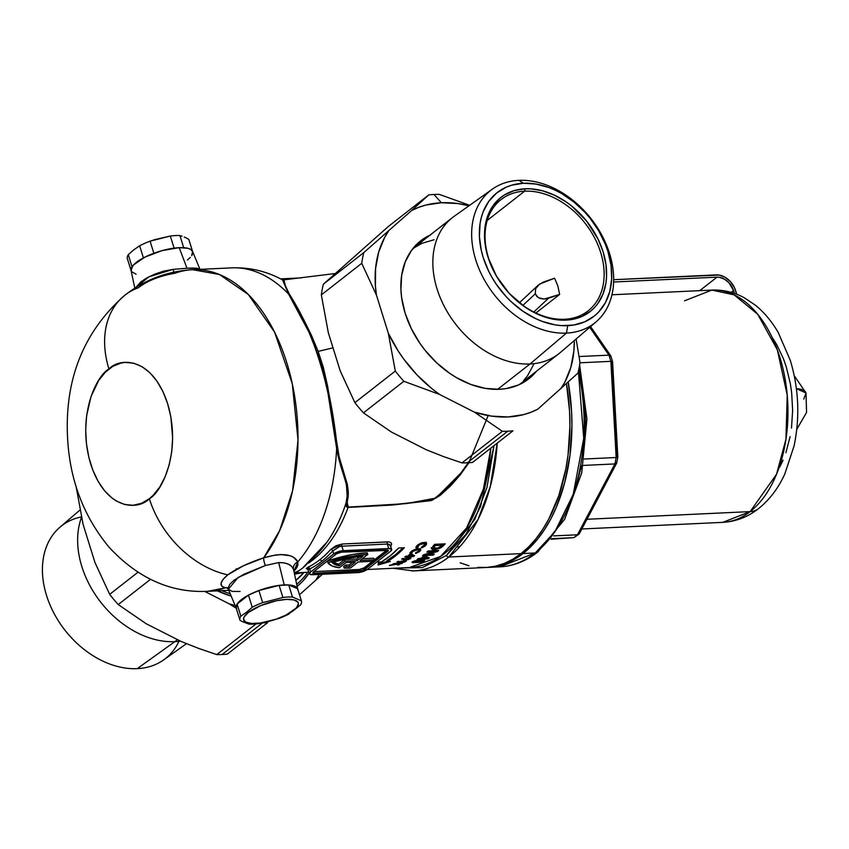 <?xml version="1.0" encoding="UTF-8"?>
<svg xmlns="http://www.w3.org/2000/svg" width="849" height="849" viewBox="0 0 849 849"><rect width="100%" height="100%" fill="white"/><g stroke="black" fill="none" stroke-linecap="round" stroke-linejoin="round"><path stroke-width="1.27" d="M296.704 584.303A106.603 77.875 52 0 0 307.667 572.29A106.603 77.875 -128 0 1 296.704 584.303M303.921 572.47A103.026 75.264 -128 0 1 295.877 580.429L303.921 572.47M308.516 569.297L306.224 568.597L307.9 567.312A146.675 88.954 -92.7 0 0 319.744 559.788A146.675 88.954 -92.7 0 0 330.717 549.473A1.794 1.21 -138.1 0 1 332.776 550.905A148.469 90.036 87.3 0 1 321.665 561.348A1.794 1.305 52 0 0 319.744 559.788A146.675 88.954 -92.7 0 0 330.717 549.473L335.864 545.801L342.136 544.007L388.906 541.906L390.827 542.585L391.601 543.944L390.381 546.671C392.609 543.647 391.676 542.044 387.59 541.874A1.794 1.082 -92.7 0 0 387.324 544.05L341.86 546.194L343.251 550.661L388.715 548.528L387.324 544.05L388.715 548.528L391.601 549.218L390.551 551.266L367.447 569.329L359.106 572.491L309.949 574.38L309.439 573.627L310.628 571.993L333.721 553.941L332.776 550.905A148.469 90.036 87.3 0 1 321.665 561.348A148.469 90.036 87.3 0 1 309.683 568.957L310.628 571.993L333.721 553.941L339.451 551.319L388.715 548.528A7.153 2.25 -17.3 0 1 391.697 549.409A7.153 2.25 -17.3 0 1 390.551 551.266L367.447 569.329A7.153 2.25 -17.3 0 1 357.917 572.608L312.453 574.741A7.153 2.25 -17.3 0 1 309.471 573.86A7.153 2.25 -17.3 0 1 310.628 571.993L309.683 568.957L308.272 569.849M130.99 269.727L133.42 265.026L144.882 257.141L162.074 250.614L179.203 247.664L187.003 268.263L173.111 269.366A7.153 1.358 -97.5 0 0 173.918 272.115A7.153 1.358 82.5 0 1 173.111 269.366L148.862 276.838L135.744 287.599L140.86 281.847L147.015 277.825L154.847 274.089L163.751 271.128L173.111 269.366L187.003 268.263C195.037 267.764 199.409 268.22 200.109 269.632L192.521 251.357A32.198 10.114 162.7 0 0 179.203 247.664L187.003 268.263L196.321 268.231L199.717 269.101M327.374 541.577A149.063 90.397 -92.7 0 0 346.148 502.735L347.167 495.933L346.36 484.026L340.46 465.093L336.628 448.378A160.981 97.635 87.3 0 1 297.829 561.868A7.153 6.463 -18.7 0 0 293.478 569.382L291.695 566.474L288.511 564.224L284.107 562.866L278.674 562.579L284.245 584.929A32.198 10.114 -17.3 0 1 297.712 589.079A32.198 10.114 162.7 0 0 297.659 588.888A32.198 10.114 162.7 0 0 297.596 588.707L288.734 584.94L297.596 588.707L301.374 600.805L292.502 597.038A32.198 10.114 162.7 0 0 282.908 597.494L262.659 602.631A32.198 10.114 162.7 0 0 252.238 607.258L246.677 612.14L248.237 612.511A28.622 8.989 -17.3 0 1 286.357 599.405A28.622 8.989 -17.3 0 1 293.69 610.367L300.535 604.987A32.198 10.114 162.7 0 0 301.374 600.805L297.596 588.707M433.903 549.6L431.494 548.73L433.17 545.981A146.675 88.954 -92.7 0 0 434.688 544.315L445.205 543.827A146.675 88.954 87.3 0 1 443.709 545.461L439.74 548.358L433.913 549.6M282.579 280.032L284.235 281.04L285.328 285.561L289.297 293.998L303.624 319.404L311.18 334.729L318.152 351.38L333.031 347.835L318.152 351.38L323.331 367.33L327.661 386.369L339.122 456.751L347.347 484.429L348.069 490.329L346.997 506.428L348.26 507.086L393.48 504.624L430.868 500.507L436.832 497.514L447.656 488.366L459.479 475.026L468.224 462.758M108.959 368.986C119.412 357.578 152.183 356.156 167.656 403.753C182.079 452.167 161.437 492.505 149.36 498.703A89.432 65.331 52 0 0 227.765 574.847L243.525 565.731L263.699 557.814L279.735 530.423L292.544 490.881L298.01 440.037L292.289 383.748L274.577 332.129L248.364 294.529L219.456 274.514L192.638 269.695A160.981 97.635 87.3 0 1 290.591 376.383A160.981 97.635 87.3 0 1 263.699 557.814L275.607 554.991L281.061 554.567L290.231 555.755L293.69 557.305L297.829 561.868L297.914 564.787L296.789 567.726L293.934 571.324L297.829 561.868A160.981 97.635 -92.7 0 0 336.628 448.378L327.958 393.076L320.487 361.186L309.036 332.309L288.564 294.041A160.981 97.635 -92.7 0 0 231.533 267.87L192.638 269.695C167.37 271.181 144.786 279.682 124.909 295.187C83.966 331.29 64.832 378.421 67.506 436.566C69.469 479.335 83.404 516.309 109.309 547.509C138.26 578.498 171.073 593.101 207.75 591.318L225.335 587.805L221.854 586.266L221.069 583.295L223.085 579.336L227.765 574.847A89.432 65.331 -128 0 1 149.36 498.703L153.043 495.434L159.665 487.167L165.12 476.851L169.195 464.881L171.731 451.721L172.634 437.872L170.861 416.976L167.656 403.753L162.976 391.676L156.991 381.222L149.944 372.785L142.101 366.704L133.749 363.192L125.228 362.406L121.004 363.043L112.832 366.344L105.287 372.244L98.654 380.511L90.981 396.632L86.587 415.957L85.685 429.806L86.46 443.815L88.869 457.431L92.828 470.144L98.187 481.468L104.735 490.955L112.217 498.246L116.228 500.984L124.57 504.486L133.091 505.282L141.465 503.319L149.36 498.703C138.918 510.111 106.146 511.533 90.663 463.936C76.24 415.522 96.892 375.184 108.959 368.986A89.432 65.331 -128 0 1 124.856 295.24A89.432 65.331 52 0 0 108.959 368.986M294.232 572.735A53.657 39.203 52 0 0 302.382 568.278A53.657 39.203 -128 0 1 294.232 572.735M334.984 273.548L282.696 280.011L289.297 293.998C298.699 308.739 308.314 327.863 318.152 351.38C327.417 382.156 333.806 414.418 337.308 448.155C341.489 473.084 351.868 485.915 347.029 502.088A1.794 1.348 12.3 0 0 346.148 502.735A149.063 90.397 -92.7 0 1 326.218 543.211A149.063 90.397 -92.7 0 1 307.954 562.537A53.657 39.203 -128 0 1 302.382 568.278M327.353 561.083L327.852 562.707A53.657 16.853 -17.3 0 1 366.97 554.493L366.46 552.879A53.657 16.853 162.7 0 0 327.353 561.083L352.653 554.461L366.46 552.879L366.97 554.493A53.657 16.853 -17.3 0 1 367.776 554.461L367.267 552.837A53.657 16.853 162.7 0 0 366.46 552.879A53.657 16.853 162.7 0 1 367.267 552.837L367.776 554.461L360.072 560.478L374.282 559.809L372.35 561.316L358.151 561.985L350.446 568.002A53.657 16.853 -17.3 0 1 344.174 568.108L343.665 566.495L345.607 564.967L343.665 566.495L344.174 568.108L346.116 566.591L345.607 564.967A50.08 15.728 162.7 0 0 349.056 564.988A50.08 15.728 -17.3 0 1 345.607 564.967L346.116 566.591L344.174 568.108A53.657 16.853 -17.3 0 0 350.446 568.002L358.151 561.985L372.35 561.316L374.282 559.809L373.772 558.196L362.311 558.727L373.772 558.196L374.282 559.809L360.072 560.478L367.776 554.461A53.657 16.853 -17.3 0 0 366.97 554.493L348.196 557.04L327.852 562.707L327.353 561.083M412.126 570.952A150.252 91.119 -92.7 0 0 448.803 557.018A2.505 1.825 -128 0 1 446.383 555.49L465.942 534.297L480.566 506.588L494.044 445.619L486.976 487.443L474.803 519.355L446.383 555.49A2.505 1.825 52 0 0 448.803 557.018L477.945 519.673L490.319 486.53L497.206 443.146A150.252 91.119 87.3 0 1 448.803 557.018A150.252 91.119 87.3 0 1 413.421 570.91L485.692 567.514A150.252 91.119 -92.7 0 0 521.063 553.622A150.252 91.119 -92.7 0 0 566.485 383.61L569.562 411.16L569.934 425.901L568.045 454.979L565.805 469.051L558.833 495.561L548.772 519.079L542.702 529.415L536.027 538.68L528.789 546.777L521.063 553.622L448.803 557.018L521.063 553.622L512.934 559.162L504.476 563.343L495.774 566.103L486.901 567.44L477.955 567.334M468.956 462.716L459.882 475.302L450.469 486.031L439.909 495.593L431.059 500.634L393.48 504.922L348.09 507.426A146.675 88.954 87.3 0 1 308.495 563.142M409.441 567.514A146.675 88.954 -92.7 0 0 490.849 448.113L483.421 489.077L466.568 528.014L440.589 556.456L409.441 567.514L367.224 569.499M396.589 564.298L389.351 565.54A146.675 88.954 -92.7 0 0 390.731 564.988L396.801 563.895L392.811 564.086A146.675 88.954 -92.7 0 0 393.925 563.556L402.458 563.152A146.675 88.954 87.3 0 1 401.333 563.683L398.33 563.821L399.539 564.468A146.675 88.954 87.3 0 1 398.096 565.063L396.589 564.298L398.096 565.063A146.675 88.954 -92.7 0 0 399.539 564.468L398.33 563.821L401.333 563.683A146.675 88.954 -92.7 0 0 402.458 563.152L393.925 563.556A146.675 88.954 87.3 0 1 392.811 564.086L396.801 563.895L390.731 564.988A146.675 88.954 87.3 0 1 389.351 565.54L396.589 564.298M404.527 559.894L401.577 559.056L403.201 558.387L405.09 558.95L409.027 557.644L410.99 558.016L408.327 559.597L404.527 559.894M410.789 551.839L416.392 548.995L419.512 548.772L420.754 549.536L419.533 551.595L415.798 553.484L415.469 552.89L418.727 550.98L418.334 549.77L414.047 550.587L412.094 552.041L412.052 553.049L410.184 553.728L410.789 551.839M420.446 559.969L424.744 560.287L422.261 561.794L412.094 562.399L415.15 560.775L420.446 559.969M423.683 554.737L433.775 551.765L426.877 552.083A146.675 88.954 -92.7 0 0 428.119 550.98L438.646 550.481A146.675 88.954 87.3 0 1 437.522 551.489L427.408 554.471L434.327 554.153A146.675 88.954 87.3 0 1 433.043 555.14L422.526 555.639A146.675 88.954 -92.7 0 0 423.683 554.737A146.675 88.954 87.3 0 1 422.526 555.639L433.043 555.14L432.757 554.227L433.043 555.14A146.675 88.954 -92.7 0 0 434.327 554.153L427.408 554.471L427.174 553.739L427.408 554.471L437.522 551.489L437.235 550.545L437.522 551.489A146.675 88.954 -92.7 0 0 438.646 550.481L428.119 550.98A146.675 88.954 87.3 0 1 426.877 552.083L433.775 551.765L433.478 550.789L428.045 551.043L433.478 550.789L433.775 551.765L423.683 554.737M418.419 558.525L420.584 558.43A146.675 88.954 -92.7 0 0 423.662 556.286L425.582 556.201L429.276 557.984A146.675 88.954 87.3 0 1 427.885 558.865L421.008 559.194A146.675 88.954 87.3 0 1 420.34 559.597L418.589 559.682A146.675 88.954 -92.7 0 0 419.257 559.279L417.092 559.374A146.675 88.954 -92.7 0 0 418.419 558.525A146.675 88.954 87.3 0 1 417.092 559.374L419.257 559.279L419.013 558.504L419.257 559.279A146.675 88.954 87.3 0 1 418.589 559.682L420.34 559.597L420.032 558.621L419.066 558.674L420.032 558.621L420.34 559.597A146.675 88.954 -92.7 0 0 421.008 559.194L420.743 558.324L421.008 559.194L427.885 558.865L427.588 557.889L425.858 557.973L427.588 557.889L427.885 558.865A146.675 88.954 -92.7 0 0 429.276 557.984L425.582 556.201L423.662 556.286A146.675 88.954 87.3 0 1 420.584 558.43L418.419 558.525M416.689 545.939L422.144 542.691L425.285 542.458L426.559 543.349L425.614 545.546L421.794 547.892L421.433 547.202L424.596 545.005L424.15 543.604L419.873 544.517L418.164 545.939L418.005 547.361L416.18 548.136L416.689 545.939M405.811 556.18L407.562 556.095A146.675 88.954 -92.7 0 0 409.993 554.153L411.542 554.089L414.599 555.734A146.675 88.954 87.3 0 1 413.505 556.551L407.934 556.817A146.675 88.954 87.3 0 1 407.414 557.199L405.992 557.273A146.675 88.954 -92.7 0 0 406.512 556.88L404.761 556.965A146.675 88.954 -92.7 0 0 405.811 556.18A146.675 88.954 87.3 0 1 404.761 556.965L406.512 556.88L406.289 556.159L406.512 556.88A146.675 88.954 87.3 0 1 405.992 557.273L407.414 557.199L407.106 556.233L406.321 556.265L407.106 556.233L407.414 557.199A146.675 88.954 -92.7 0 0 407.934 556.817L407.679 556.01L407.934 556.817L413.505 556.551L413.208 555.586L411.807 555.649L413.208 555.586L413.505 556.551A146.675 88.954 -92.7 0 0 414.599 555.734L411.542 554.089L409.993 554.153A146.675 88.954 87.3 0 1 407.562 556.095L405.811 556.18M399.847 562.569L396.939 561.889L398.584 561.306L400.452 561.773L403.837 560.711L406.374 560.934L403.646 562.293L399.847 562.569M378.336 562.059L381.456 561.911A146.675 88.954 -92.7 0 0 398.669 548.008L404.357 547.743A146.675 88.954 87.3 0 1 387.144 561.645L390.264 561.497L378.113 564.967L378.336 562.059L378.113 564.967L390.264 561.497L387.144 561.645L386.836 560.658L387.144 561.645L396.005 555.49L404.357 547.743L398.669 548.008L390.317 555.755L381.456 561.911L378.336 562.059M341.33 552.168L336.565 553.803L313.461 571.865L312.941 572.884L314.385 573.234L362.417 570.56L388.237 550.375L341.33 552.168L386.794 550.035A3.576 1.125 -17.3 0 1 388.28 550.47A3.576 1.125 -17.3 0 1 387.706 551.404L387.282 550.035L387.706 551.404L364.614 569.456L364.104 567.843L386.889 550.035L364.104 567.843L364.614 569.456A3.576 1.125 -17.3 0 1 359.849 571.101L359.339 569.477A3.576 1.125 162.7 0 0 364.104 567.843L359.339 569.477L359.849 571.101L314.385 573.234L313.875 571.61L359.339 569.477L313.875 571.61L314.385 573.234A3.576 1.125 -17.3 0 1 312.888 572.799A3.576 1.125 -17.3 0 1 313.461 571.865L336.565 553.803A3.576 1.125 -17.3 0 1 341.33 552.168M352.568 562.25L349.056 564.988L352.568 562.25M339.282 567.758A53.657 16.853 -17.3 0 1 327.852 562.707L331.98 565.933L339.282 567.758L345.936 562.558L339.282 567.758M355.307 562.123L345.936 562.558L355.307 562.123L349.565 566.612L349.056 564.988L349.565 566.612A50.08 15.728 -17.3 0 1 346.116 566.591A50.08 15.728 162.7 0 0 349.565 566.612L355.307 562.123M345.012 561.189L357.227 560.616L362.979 556.127L348.037 558.26L331.98 562.505L334.846 564.458L339.101 565.816L345.012 561.189L339.101 565.816A50.08 15.728 -17.3 0 1 331.98 562.505A50.08 15.728 -17.3 0 1 362.979 556.127L357.227 560.616L345.012 561.189L344.514 559.565L345.012 561.189M333.073 562.165A50.08 15.728 162.7 0 0 338.592 564.192L339.101 565.816L338.592 564.192L344.514 559.565L356.729 558.992L357.227 560.616L356.729 558.992L344.514 559.565L338.592 564.192L333.073 562.165M360.072 556.382L356.729 558.992L360.072 556.382M333.721 553.941A7.153 2.25 -17.3 0 1 343.251 550.661L341.86 546.194L339.409 546.66L332.776 550.905L333.721 553.941M390.37 545.238L390.561 545.886L389.267 544.315L387.324 544.05L341.86 546.194A1.794 1.082 87.3 0 1 342.136 544.007A1.794 1.082 -92.7 0 0 341.86 546.194M301.162 277.899L280.552 278.865L301.162 277.899M124.856 295.24A89.432 65.331 -128 0 1 138.345 287.779C147.312 280.786 159.548 275.936 175.053 273.208A160.981 97.635 87.3 0 1 192.638 269.695M488.334 415.108L468.733 463.066L452.581 483.803L432.523 500.103L389.903 505.176L348.09 507.426C345.946 506.715 345.299 505.144 346.148 502.735L346.031 505.686L346.572 506.885L348.09 507.426A1.794 1.093 87.8 0 1 348.26 507.086L406.236 503.606L435.983 498.066L461.538 472.341M231.459 267.87A160.981 97.635 87.3 0 1 288.564 294.041L282.6 279.958M446.383 555.49L422.282 567.61L397.428 568.077M469.009 565.784L460.158 562.802M236.638 608.468L229.209 603.841L204.736 591.413L229.209 603.841L235.141 605.57A118.16 86.311 -128 0 1 229.209 603.841L236.234 608.202L237.083 604.053A32.198 10.114 162.7 0 0 236.181 608.043A32.198 10.114 162.7 0 0 236.245 608.224A32.198 10.114 -17.3 0 1 250.88 593.918A32.198 10.114 -17.3 0 1 284.245 584.929L278.674 562.579L265.344 565.498A7.153 1.804 71.4 0 1 263.699 557.814C248.799 562.696 236.818 568.374 227.765 574.847C219.679 581.788 218.872 586.118 225.335 587.805A7.153 6.389 97.8 0 1 227.044 587.667A7.153 6.389 -82.2 0 0 225.335 587.805L227.49 587.996L225.335 587.805A160.981 97.635 87.3 0 1 207.75 591.318L228.805 590.32M230.217 593.727A106.603 77.875 -128 0 1 221.748 590.66A106.603 77.875 52 0 0 230.217 593.727M236.86 569.244L236.277 568.724M417.284 549.526L418.653 549.579M459.978 546.523L457.876 547.064M348.09 507.426A1.794 1.093 -92.2 0 1 348.26 507.086L347.029 502.088A1.794 1.348 -167.7 0 0 346.148 502.735C350.998 486.456 340.799 473.275 336.628 448.378L337.308 448.155L336.628 448.378C331.8 389.914 311.901 326.08 288.564 294.041A1.794 1.433 153.1 0 0 289.297 293.998A1.794 1.433 -26.9 0 1 288.564 294.041L282.675 280C266.735 271.234 249.68 267.191 231.533 267.87M236.287 608.319L228.37 589.291L238.028 577.5L265.344 565.498L278.674 562.579C286.845 562.505 291.78 564.776 293.478 569.382A7.153 6.463 161.3 0 1 297.829 561.868C293.383 553.909 282.006 552.55 263.699 557.814A7.153 1.804 -108.6 0 0 265.344 565.498L243.674 574.37L233.825 580.376L229.803 584.303L228.19 587.731L228.37 589.291L232.18 591.413L240.097 591.477M297.808 589.949L297.256 588.039L295.537 586.542L288.904 584.95L278.928 585.417L261.089 589.737L249.924 594.396L241.349 599.67L236.669 604.764L236.033 606.993L236.595 608.892M136.084 274.185L131.553 271.638M134.832 288.172L131.064 270.502A32.198 10.114 162.7 0 1 146.484 256.356A32.198 10.114 162.7 0 1 179.203 247.664L174.098 248.131L170.331 236.033L155.038 239.556L150.082 241.169L153.849 253.267L143.417 257.894L139.65 245.786L133.824 249.808L139.65 245.786A32.198 10.114 -17.3 0 1 150.082 241.169L170.331 236.033A32.198 10.114 -17.3 0 1 179.924 235.576L183.692 247.685L179.203 247.664L187.671 248.237L190.494 249.277L192.532 251.4M192.765 252.684L192.129 254.912M190.335 257.385L187.449 260.006M332.776 550.905A1.794 1.21 41.9 0 0 330.717 549.473L342.136 544.007L387.59 541.874A1.794 1.082 87.3 0 0 387.324 544.05L390.487 545.514L391.697 549.409M321.665 561.348A148.469 90.036 87.3 0 1 309.683 568.957A1.794 1.369 63.6 0 0 307.9 567.312A146.675 88.954 -92.7 0 0 319.744 559.788A1.794 1.305 -128 0 1 321.665 561.348M307.805 569.276L307.9 567.312A1.794 1.369 -116.4 0 1 309.683 568.957L308.951 569.308M439.952 547.149L443.411 544.485A145.603 88.307 -92.7 0 0 443.963 543.88A145.603 88.307 87.3 0 1 443.411 544.485L443.709 545.461A146.675 88.954 -92.7 0 0 445.205 543.827L434.688 544.315A146.675 88.954 87.3 0 1 433.17 545.981L431.494 548.73L432.512 549.452L435.866 549.452L441.172 547.616L443.709 545.461L443.411 544.485L439.421 547.382M433.096 548.603L434.168 548.613L433.096 548.603L434.168 548.613L434.465 549.59L434.168 548.613L435.622 548.465M432.205 548.465L431.186 547.754L432.205 548.465M431.515 548.029L431.494 548.73M441.289 546.098L439.007 547.637L435.728 548.401L433.765 547.913L434.762 546.204L434.455 545.217L433.574 546.3M433.68 546.14L434.455 545.217A145.603 88.307 -92.7 0 0 435.081 544.549L441.83 544.241L442.138 545.217L435.388 545.536L442.138 545.217L441.83 544.241L435.081 544.549L435.388 545.536A146.675 88.954 87.3 0 1 434.762 546.204A146.675 88.954 -92.7 0 0 435.388 545.536L435.081 544.549A145.603 88.307 87.3 0 1 434.455 545.217L434.762 546.204L433.765 547.499M433.468 546.936L433.542 546.363M433.765 547.913L437.713 548.093L441.682 545.705M427.387 554.418L424.288 554.567L427.387 554.418M437.076 550.555L433.722 551.574M422.271 558.143L420.913 558.207L422.271 558.143M428.225 557.496A145.603 88.307 87.3 0 1 427.588 557.889A145.603 88.307 -92.7 0 0 428.225 557.496M422.335 558.345L422.049 557.432L422.335 558.345A146.675 88.954 -92.7 0 0 423.959 557.252L425.922 558.175L422.335 558.345L425.922 558.175L425.614 557.199L425.922 558.175L423.959 557.252L423.662 556.297L423.959 557.252A146.675 88.954 87.3 0 1 422.335 558.345M425.614 557.199L423.651 556.275L425.614 557.199M422.229 560.733L423.704 560.128L424.012 561.104L423.704 560.128L421.932 560.818M417.039 560.34L412.911 561.645L412.083 562.293L412.656 562.654L419.979 562.303L424.012 561.104M414.492 561.741L412.338 561.667M424.5 560.107L418.992 560.075M421.783 560.234L419.427 560.34M422.091 561.21L414.694 561.964L422.091 561.21M419.544 560.722L414.8 561.56L421.412 560.68M412.635 561.709L414.62 561.741M425.784 545.366L425.487 544.379L424.298 545.408L425.487 544.379L425.784 545.366L426.527 544.177L426.485 543.18L424.914 542.405L421.115 543.02L417.464 545.154L415.999 547.106L416.18 548.136L415.957 547.435L416.18 548.136L418.005 547.361L418.79 545.291L421.879 543.7L424.15 543.604L424.776 544.634L421.433 547.202L421.794 547.892L425.031 546.066M421.56 547.149L421.794 547.892L421.56 547.149M424.298 544.018L424.404 543.01L422.834 542.522L424.182 542.776L424.479 543.647L424.404 543.01M422.844 542.543L423.142 543.509L422.844 542.543M424.712 543.997L424.776 544.634M418.483 544.305L418.377 545.695L418.069 544.708L417.708 546.374L415.872 547.149L417.708 546.374M418.005 547.361L417.825 546.639M415.999 547.106L416.18 548.136M426.177 542.193L425.487 544.379L426.294 542.66M426.527 544.177L426.485 543.18M417.857 547.032L417.517 545.652L418.26 544.506M418.939 550.205L418.408 551.319L415.469 552.89L415.798 553.484L415.596 552.848L415.798 553.484L419.905 551.288L419.597 550.311L417.835 551.51M420.382 548.412L419.905 551.288L420.679 549.388L418.324 548.73L414.301 549.664L410.958 551.691L410.184 553.728L412.052 553.049L412.211 550.736L412.487 551.617L417.337 549.696L417.082 548.857L417.337 549.696L418.621 549.876M412.19 550.64L411.744 552.083L409.887 552.752L411.744 552.083M412.052 553.049L411.892 552.434M410.184 553.728L410.046 552.848M420.69 550.258L420.679 549.388M417.57 548.73L418.578 549.133M411.914 552.773L411.967 550.863M418.589 551.075L420.457 549.048M408.9 555.787L407.902 555.83L408.9 555.787M408.985 556.031L408.719 555.193L408.985 556.031A146.675 88.954 -92.7 0 0 410.258 555.034L411.882 555.893L408.985 556.031L411.882 555.893L411.574 554.928L411.882 555.893L409.982 554.164L410.258 555.034A146.675 88.954 87.3 0 1 408.985 556.031M411.574 554.928L409.95 554.057L411.574 554.928M408.486 557.729L405.09 558.95L403.201 558.387L401.577 559.056L405.896 560.032L410.417 558.716L410.927 557.878L409.579 557.602M410.629 556.912L410.417 558.716L410.927 557.878M410.417 558.716L410.12 557.74L409.027 558.292M406.756 558.918L405.599 559.056L405.896 560.032L405.599 559.056L404.018 558.865L404.315 559.841L404.018 558.865L402.851 558.536L406.756 558.918M406.278 559.258L409.101 558.515L408.252 557.772L408.868 558.801L406.512 559.342L408.433 558.345L406.459 558.918L406.289 558.355L406.247 559.109M408.634 558.43L410.428 557.506M398.584 561.306L396.939 561.889L401.195 562.675L404.846 561.942L406.321 560.818L400.452 561.773L398.584 561.306M405.482 560.584L405.769 561.539L405.482 560.584M405.864 560.627L404.984 560.595M403.965 561.147L405.472 560.552L403.339 561.316L403.657 560.743L404.22 561.624L402.235 562.102L401.81 561.73L403.307 561.285L401.662 561.253L401.598 561.9M400.898 561.688L402.055 561.571L400.898 561.688L401.195 562.675L400.898 561.688L399.327 561.55L399.635 562.526L398.468 561.348L399.996 561.667M404.432 561.316L403.307 561.285M401.609 562.027L404.442 561.444M398.361 563.842A145.603 88.307 87.3 0 1 397.788 564.065L398.096 565.063L396.281 563.311L397.788 564.065A145.603 88.307 -92.7 0 0 398.361 563.842M387.07 561.412L378.229 563.874L387.07 561.412M403.052 547.807L395.698 554.514L386.836 560.658A145.603 88.307 -92.7 0 0 403.052 547.807M578.392 371.246L583.73 438.286L573.234 494.32L554.875 531.782L535.273 552.964A7.153 5.221 52 0 0 537.714 552.062A7.153 5.221 52 0 0 539.126 549.749A7.153 5.221 -128 0 1 537.714 552.062A7.153 5.221 -128 0 1 535.273 552.964A150.252 91.119 -92.7 0 0 578.392 371.246M684.496 300.822L711.865 290.082L734.088 294.836L757.722 314.268L777.302 349.735L787.225 395.04L785.941 439.262L776.57 474.167L750.145 511.607A25.046 18.296 52 0 0 758.688 508.487A25.046 18.296 -128 0 1 750.145 511.607A116.271 70.509 -92.7 0 0 785.208 379.567A116.271 70.509 -92.7 0 0 711.865 290.082C723.295 289.647 734.12 292.215 744.318 297.787L755.302 305.131C764.302 312.453 771.953 321.591 778.257 332.553L790.281 360.305C798.771 388.481 800.045 416.965 794.123 445.757L784.763 474.113C778.289 488.302 769.523 499.806 758.497 508.636C747.873 516.988 735.966 521.562 722.775 522.358A116.271 70.509 -92.7 0 0 750.145 511.607L586.967 519.27L750.145 511.607L722.775 522.358L581.841 528.98M568.214 382.039A150.252 91.119 87.3 0 1 523.058 553.537L535.273 552.964L523.058 553.537L530.774 546.682L538.011 538.584L544.697 529.32L550.768 518.983L556.159 507.66L564.712 482.529L570.04 454.884L571.929 425.805L571.557 411.065L568.193 381.923M575.972 536.281L573.765 537.661L551.447 538.701L573.765 537.661A134.153 81.355 -92.7 0 0 577.447 534.785L553.728 535.899L577.447 534.785L614.92 463.936A134.153 81.355 -92.7 0 0 616.162 457.515L584.314 459.012L616.162 457.515L610.866 361.345A134.153 81.355 -92.7 0 0 608.935 355.147L579.135 356.538L608.935 355.147L589.726 327.311L608.935 355.147L610.091 355.285L610.824 356.612M579.931 362.799L610.866 361.345L579.931 362.799M583.231 465.422L614.92 463.936L583.231 465.422M610.091 355.285L608.935 355.147A134.153 81.355 87.3 0 1 610.866 361.345L612.532 361.515L611.726 362.162L616.926 456.73L617.796 457.218M486.689 567.461L497.758 566.018L506.471 563.248L514.929 559.077L523.058 553.537A150.252 91.119 87.3 0 1 487.687 567.419A150.252 91.119 87.3 0 1 486.689 567.461M579.623 364.847L586.914 419.024L581.724 472.882L564.681 519.28L537.661 552.115C526.009 561.2 513.422 566.113 499.902 566.845A150.252 91.119 -92.7 0 0 535.273 552.964L499.902 566.845L487.687 567.419M578.954 368.636L581.926 382.772L585.131 410.523L585.481 424.553L583.677 452.252M581.544 465.655L574.9 490.902M772.696 338.189L776.697 344.556L783.531 358.989L786.291 366.917L790.366 383.78L791.65 392.567L792.637 410.428L791.491 428.076M790.122 436.619L785.887 452.719M783.054 460.126L779.785 466.992M612.532 361.515L610.866 361.345L616.162 457.515L617.265 457.409L616.162 457.515A134.153 81.355 87.3 0 1 614.92 463.936L616.661 463.14L616.639 462.355M551.001 539.221L573.828 537.65L578.88 534.276M579.432 531.803L579.368 533.639L577.447 534.785A134.153 81.355 87.3 0 1 573.765 537.661M579.368 533.639L577.447 534.785L614.92 463.936L616.056 463.692M237.083 604.053L248.47 595.149L258.892 590.522L279.141 585.386L284.245 584.929L288.734 584.94L292.502 597.038L301.374 600.805A32.198 10.114 -17.3 0 1 301.437 600.996A32.198 10.114 -17.3 0 1 300.535 604.987L293.69 610.367A28.622 8.989 -17.3 0 1 255.57 623.474A28.622 8.989 -17.3 0 1 248.237 612.511L246.677 612.14L252.238 607.258L248.47 595.149L237.083 604.053L240.851 616.151L246.677 612.14L240.851 616.151A32.198 10.114 162.7 0 0 240.012 620.332L242.336 621.595L240.012 620.332A32.198 10.114 -17.3 0 1 239.949 620.141A32.198 10.114 -17.3 0 1 240.851 616.151L237.083 604.053M279.141 585.386L258.892 590.522L262.659 602.631L282.908 597.494L279.141 585.386L282.908 597.494A32.198 10.114 -17.3 0 1 292.502 597.038L288.734 584.94A32.198 10.114 162.7 0 0 279.141 585.386M278.727 618.507L258.478 623.644L278.727 618.507A32.198 10.114 162.7 0 0 289.148 613.891A32.198 10.114 -17.3 0 1 278.727 618.507M248.884 624.1L242.336 621.595L248.884 624.1A32.198 10.114 162.7 0 0 258.478 623.644A32.198 10.114 -17.3 0 1 248.884 624.1M248.237 612.511L244.066 617.032L243.504 619.017L245.531 622.041L251.431 623.453L260.293 623.039L276.148 619.197L286.071 615.058L296.259 608.043L298.413 603.862L297.925 602.174L293.892 599.903L286.357 599.405L276.487 600.721L260.622 605.634L248.237 612.511M258.892 590.522A32.198 10.114 162.7 0 0 248.47 595.149L252.238 607.258A32.198 10.114 -17.3 0 1 262.659 602.631L258.892 590.522M796.776 429.339L806.55 412.444L806.03 393.013A35.775 11.228 162.7 0 0 796.394 388.64L806.03 393.013L803.748 399.126M736.741 294.253L734.289 287.28L730.352 281.539L725.035 277.252L719.156 275.065L613.689 279.703L716.291 274.885A17.882 13.064 -128 0 1 735.552 290.432L736.741 294.253M731.201 292.374L733.557 290.528L734.459 293.414L733.557 290.528L731.201 292.374M613.636 282.017L717.002 277.156L699.746 290.645L717.002 277.156L719.464 277.315L724.515 279.194L729.089 282.876L733.557 290.528A15.388 11.239 -128 0 0 717.002 277.156L613.636 282.017M227.352 654.101L267.753 622.519A130.576 95.385 -128 0 1 262.511 622.922L222.109 654.505A130.576 95.385 52 0 0 227.352 654.101A130.576 95.385 -128 0 1 222.109 654.505A130.576 95.385 -128 0 1 216.771 654.6L256.016 623.919L216.771 654.6L198.57 648.371L216.771 654.6A130.576 95.385 52 0 0 222.109 654.505L262.511 622.922A130.576 95.385 52 0 0 267.753 622.519L227.352 654.101M309.216 573.033A108.502 79.265 -128 0 1 297.139 586.383L302.86 581.077L309.216 573.033M76.123 486.604L83.106 524.427L94.982 562.569L109.68 594.353L137.92 572.279L109.68 594.353L94.982 562.569L83.106 524.427L76.123 486.604A130.576 95.385 -128 0 1 76.123 486.594L76.123 486.604A130.576 95.385 52 0 0 76.123 486.604M150.496 579.347L118.234 604.562L146.208 623.75L181.081 641.451L198.57 648.371L181.081 641.451L146.208 623.75L118.234 604.562A130.576 95.385 -128 0 1 109.68 594.353A130.576 95.385 52 0 0 118.234 604.562L150.496 579.347M322.418 574.274L299.485 594.746L322.418 574.274M319.309 574.423A118.16 86.311 -128 0 1 315.605 580.429L319.595 573.892M231.204 596.094L217.344 590.862A108.502 79.265 -128 0 0 231.204 596.094M178.959 641.313A84.253 61.542 -128 0 1 137.23 668.651A84.253 61.542 52 0 0 163.687 659.875L186.462 643.691M174.852 641.653A86.396 63.113 52 0 0 180.423 641.122A86.396 63.113 -128 0 1 174.852 641.653L137.23 668.651L174.852 641.653A86.396 63.113 -128 0 1 99.333 600.381A86.396 63.113 -128 0 1 81.493 517.328A86.396 63.113 52 0 0 99.333 600.381A86.396 63.113 52 0 0 174.852 641.653L177.462 639.615L174.852 641.653M79.986 510.016L59.961 527.197A84.253 61.542 52 0 0 54.707 614.623A84.253 61.542 52 0 0 137.23 668.651A84.253 61.542 -128 0 1 48.16 600.243A84.253 61.542 -128 0 1 81.398 516.914M519.439 384.544L558.865 353.725A86.396 63.113 -128 0 1 530.041 363.977L566.453 333.095A84.253 61.542 -128 0 1 482.635 276.625A84.253 61.542 -128 0 1 492.42 189.125A84.253 61.542 -128 0 1 518.877 180.349L523.377 183.267A78.543 57.371 -128 0 1 607.937 251.537A78.543 57.371 -128 0 1 567.726 325.666L566.453 333.095A84.253 61.542 52 0 0 609.582 253.586A84.253 61.542 52 0 0 518.877 180.349A84.253 61.542 -128 0 1 601.4 234.377A84.253 61.542 -128 0 1 596.147 321.803A84.253 61.542 -128 0 1 566.453 333.095L530.041 363.977L497.588 389.351L530.041 363.977A86.396 63.113 52 0 0 560.489 352.388L596.147 321.803M524.64 191.174A70.658 51.609 52 0 0 488.472 257.852A70.658 51.609 52 0 0 564.543 319.266L566.007 320.137A72.441 52.914 -128 0 1 488.016 257.173A72.441 52.914 -128 0 1 525.096 188.796L524.64 191.174L487.252 220.4L524.64 191.174A70.658 51.609 -128 0 1 594.396 237.508A70.658 51.609 -128 0 1 588.102 310.883A70.658 51.609 -128 0 1 564.543 319.266A70.658 51.609 -128 0 1 494.787 272.932A70.658 51.609 -128 0 1 501.08 199.557A70.658 51.609 -128 0 1 524.64 191.174L525.096 188.796L514.271 190.59L504.635 194.835L500.39 197.828L493.237 205.416L490.404 209.947L486.35 220.231L485.172 225.898L484.567 231.83L485.129 244.31L488.016 257.173L496.432 276.116L509.071 293.202L524.862 306.945L536.472 313.652L542.426 316.168L554.386 319.404L566.007 320.137L571.547 319.553L581.83 316.528L590.713 311.105L594.523 307.571L597.866 303.517L603.002 294.041L605.942 283.035L606.536 277.103L605.974 264.633L603.087 251.76L597.993 239.004L586.659 221.133L571.78 206.127L566.241 201.988L554.641 195.281L542.681 190.845L530.837 188.849L525.096 188.796A72.441 52.914 -128 0 1 603.087 251.76A72.441 52.914 -128 0 1 566.007 320.137L564.543 319.266A70.658 51.609 52 0 0 600.71 252.588A70.658 51.609 52 0 0 524.64 191.174M537.916 285.466L535.645 288.724L535.241 293.85L522.931 305.353L535.241 293.85L537.024 296.662L540.176 298.498L544.209 299.06L548.507 298.264L533.809 312.007L548.507 298.264L559.65 294.433L535.878 313.016L559.65 294.433L557.878 286.06L554.599 278.217L539.539 284.075L535.645 288.724L535.241 293.85L538.457 297.723L544.209 299.06L559.65 294.433L557.878 286.06L554.599 278.217L543.456 282.048L538.255 285.137M523.377 183.267L535.974 184.063L548.942 187.565L555.405 190.293L561.773 193.636L573.988 202.051L585.099 212.473L590.119 218.32L598.81 230.992L605.464 244.576L607.937 251.537L611.068 265.482L611.673 279.003L609.741 291.589L605.348 302.743L598.651 312.039L594.523 315.881L584.887 321.75L573.733 325.04L561.507 325.613L555.129 324.87L542.171 321.368L535.708 318.64L523.122 311.36L511.395 301.904L506.004 296.46L496.41 284.426L492.293 277.941L488.695 271.234L483.166 257.396L481.298 250.402L479.42 236.606L480.078 223.489L481.362 217.344L483.261 211.56L488.833 201.287L496.591 193.063L506.227 187.183L511.629 185.209L523.377 183.267L518.877 180.349A84.253 61.542 52 0 0 475.748 259.868A84.253 61.542 52 0 0 566.453 333.095L567.726 325.666A78.543 57.371 -128 0 1 483.166 257.396A78.543 57.371 -128 0 1 523.377 183.267M434.094 239.747L421.836 243.355L412.964 248.481M523.504 380.692L527.484 375.863L533.618 364.561M492.42 189.125L454.13 216.336A86.396 63.113 52 0 0 444.101 306.065A86.396 63.113 52 0 0 530.041 363.977A86.396 63.113 -128 0 1 444.759 307.317A86.396 63.113 -128 0 1 452.443 217.599L413.017 248.417M502.385 431.313L461.983 462.896A130.576 95.385 52 0 0 467.332 462.811L507.734 431.218A130.576 95.385 -128 0 1 502.385 431.313L474.421 412.136L439.538 394.424L403.848 381.286L363.446 412.869L391.421 432.045L426.304 449.758L443.783 456.677L426.304 449.758L391.421 432.045L363.446 412.869A130.576 95.385 -128 0 1 354.893 402.659L395.305 371.066L388.322 333.254L376.436 295.112L361.738 263.317L321.336 294.9L328.319 332.723L340.194 370.864L354.893 402.659L340.194 370.864L328.319 332.723L321.336 294.9A130.576 95.385 -128 0 1 323.373 284.192L363.775 252.609L411.627 210.52A118.16 86.311 -128 0 1 441.363 202.741L433.998 194.495A130.576 95.385 52 0 0 428.756 194.899L411.627 210.52L428.756 194.899L388.354 226.481L323.373 284.192L388.354 226.481L428.756 194.899A130.576 95.385 -128 0 1 433.998 194.495L441.363 202.741A118.16 86.311 -128 0 1 468.977 205.787L457.94 203.569L441.363 202.741L425.763 205.076L418.483 207.421L411.627 210.52L363.775 252.609A130.576 95.385 52 0 0 361.738 263.317L376.436 295.112A118.16 86.311 -128 0 1 388.619 230.949L384.629 237.487L378.686 252.121L375.587 268.464L375.417 286.028L376.436 295.112L388.322 333.254L395.305 371.066A130.576 95.385 52 0 0 403.848 381.286L439.538 394.424A118.16 86.311 -128 0 1 388.322 333.254L398.085 350.839L403.848 359.212L416.891 374.791L431.653 388.449L439.538 394.424L474.421 412.136L502.385 431.313A130.576 95.385 52 0 0 507.734 431.218A130.576 95.385 52 0 0 512.976 430.814L472.575 462.408A130.576 95.385 -128 0 1 467.332 462.811A130.576 95.385 -128 0 1 461.983 462.896L443.783 456.677L461.983 462.896L502.385 431.313M420.382 242.655A87.649 64.025 52 0 0 416.18 244.862M430.836 234.759L420.085 241.318L411.436 250.497L405.217 261.97L401.662 275.278L400.919 289.912L401.619 297.553L405.111 313.111L411.277 328.552L419.873 343.261L424.999 350.181L436.609 362.767L449.694 373.327L456.624 377.72L470.94 384.491L485.416 388.407L499.467 389.288A87.649 64.025 -128 0 0 528.704 378.887A87.649 64.025 -128 0 0 536.43 371.268L529.362 378.367L518.612 384.926L506.174 388.587L499.467 389.288A87.649 64.025 -128 0 1 412.943 331.821A87.649 64.025 -128 0 1 420.743 240.787A87.649 64.025 -128 0 1 430.008 235.131M439.336 194.4L469.656 205.309L439.336 194.4A130.576 95.385 52 0 0 433.998 194.495A130.576 95.385 -128 0 1 439.336 194.4M576.121 338.984L579.984 362.396L576.121 338.984M577.957 373.104L537.82 409.165A118.16 86.311 -128 0 1 474.421 412.136L491.497 416.116L508.084 416.944L523.674 414.609L530.954 412.264L537.82 409.165L577.957 373.104A130.576 95.385 52 0 0 579.984 362.396A130.576 95.385 -128 0 1 577.957 373.104M574.317 340.534A118.16 86.311 -128 0 1 560.818 388.736L564.808 382.199L570.761 367.564L573.86 351.221L574.317 340.534M523.642 382.337A87.649 64.025 52 0 0 526.804 378.792L524.353 381.604M421.21 242.283L415.596 245.212M321.336 294.9L361.738 263.317A130.576 95.385 -128 0 1 363.775 252.609L323.373 284.192A130.576 95.385 52 0 0 321.336 294.9M512.976 430.814A130.576 95.385 -128 0 1 507.734 431.218L467.332 462.811A130.576 95.385 52 0 0 472.575 462.408L512.976 430.814M363.446 412.869L403.848 381.286A130.576 95.385 -128 0 1 395.305 371.066L354.893 402.659A130.576 95.385 52 0 0 363.446 412.869M188.786 239.344A32.198 10.114 -17.3 0 1 188.903 239.726A32.198 10.114 162.7 0 0 188.849 239.535A32.198 10.114 162.7 0 0 188.786 239.344L186.472 238.081L188.786 239.344L192.553 251.431L188.786 239.344M184.222 237.03L186.472 238.081L184.222 237.03M179.924 235.576L182.036 236.202L179.924 235.576A32.198 10.114 162.7 0 0 170.331 236.033L174.098 248.131A32.198 10.114 -17.3 0 1 183.692 247.685L179.924 235.576M191.725 255.623L192.553 251.453M127.371 258.68L131.139 270.789A32.198 10.114 -17.3 0 1 132.03 266.798L128.263 254.689A32.198 10.114 162.7 0 0 127.371 258.68A32.198 10.114 162.7 0 0 127.435 258.871A32.198 10.114 -17.3 0 1 128.263 254.689L133.824 249.808L128.263 254.689L132.03 266.798L131.202 270.969M143.417 257.894A32.198 10.114 -17.3 0 1 153.849 253.267L150.082 241.169A32.198 10.114 162.7 0 0 139.65 245.786L143.417 257.894M293.669 570.082L297.734 589.174M294.486 573.903L302.435 568.246L326.95 542.182M303.624 572.481L294.539 574.189M286.177 279.629L282.335 279.809M393.236 568.278L413.421 570.91M296.089 572.842L308.972 572.237M309.471 573.86L307.582 569.138L310.023 569.233M228.37 589.291L226.906 587.604M433.446 546.873L433.743 547.849M414.206 560.86L414.514 561.847M422.102 559.905L422.409 560.881M424.479 543.18L424.787 544.167M418.653 549.282L418.95 550.258M408.793 557.528L409.101 558.504M405.939 558.228L406.236 559.204M404.156 560.382L404.464 561.369M401.269 560.998L401.577 561.974M711.865 290.082L611.97 294.773M610.696 355.72L590.586 326.568M610.813 355.954L612.564 361.578M617.828 457.144L612.575 361.6M617.828 457.165L616.714 462.97M579.326 533.724L616.629 463.193M297.659 588.888L301.437 600.996M236.181 608.043L239.949 620.141M806.03 393.013L794.261 375.746M538.234 285.158L519.45 302.711M192.617 251.633L188.849 239.535"/></g></svg>
